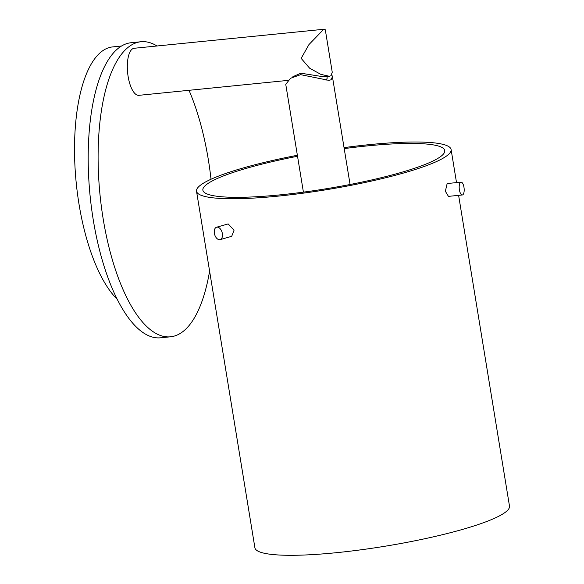 <?xml version="1.0" encoding="UTF-8"?>
<svg xmlns="http://www.w3.org/2000/svg" width="584" height="584" viewBox="0 0 584 584"><rect width="100%" height="100%" fill="white"/><g stroke="black" fill="none" stroke-linecap="round" stroke-linejoin="round"><path stroke-width="0.88" d="M157.016 45.983A148.27 56.02 84.3 0 0 140.97 41.741L131.057 42.734A148.27 56.02 84.3 0 0 93.257 219.869A148.27 56.02 84.3 0 0 160.622 337.793L170.528 336.8A148.27 56.02 84.3 0 0 209.598 271.107M211.021 179.237A148.27 56.02 84.3 0 0 208.327 159.666A148.27 56.02 84.3 0 0 189.012 90.308M140.97 41.741A148.27 56.02 84.3 0 0 103.171 218.876A148.27 56.02 84.3 0 0 170.528 336.8M324.551 29.2L325.303 29.791L332.252 72.255L330.967 75.767L329.259 76.256L320.813 74.358L309.615 68.182L301.161 58.371L308.936 44.596L323.412 29.631L324.551 29.2L134.159 48.275A23.645 8.935 84.3 0 0 132.736 48.735A23.645 8.935 84.3 0 0 127.845 74.621A23.645 8.935 84.3 0 0 138.868 95.331L288.248 80.366M292.912 76.679L300.811 73.204L323.733 76.811L329.259 76.256M326.945 76.489L327.215 78.161L326.033 80.322M331.858 74.956L332.435 76.708L331.113 79.76L328.931 80.373L300.643 74.664L290.518 78.285L285.758 84.352L303.41 192.143M297.533 156.257A122.545 18.535 170.7 0 0 247.769 167.936A122.545 18.535 -9.3 0 0 202.874 190.18A122.545 18.535 -9.3 0 0 273.035 195.531A122.545 18.535 -9.3 0 0 399.85 172.813A122.545 18.535 170.7 0 0 444.745 150.57A122.545 18.535 170.7 0 0 344.202 148.613M297.373 155.271A128.991 19.506 170.7 0 0 243.769 167.805A128.991 19.506 -9.3 0 0 196.516 191.223A128.991 19.506 -9.3 0 0 270.363 196.859A128.991 19.506 -9.3 0 0 403.851 172.944A128.991 19.506 170.7 0 0 451.103 149.533A128.991 19.506 170.7 0 0 344.042 147.628M196.516 191.223L254.901 547.777A128.991 19.506 -9.3 0 0 328.748 553.413A128.991 19.506 -9.3 0 0 462.236 529.498A128.991 19.506 170.7 0 0 509.489 506.087L458.608 195.348M228.169 223.92L234.053 230.213L231.702 236.316L220.132 239.615A6.446 3.884 74.1 0 1 214.364 233.293A6.446 3.884 -105.9 0 1 216.591 227.22L228.169 223.92M445.366 191.26L447.154 183.544L461.039 182.15A6.446 2.438 84.3 0 0 459.396 189.851A6.446 2.438 -95.7 0 0 462.324 194.976L448.439 196.37L445.366 191.26M461.039 182.15A6.446 2.438 84.3 0 1 463.966 187.274A6.446 2.438 -95.7 0 1 462.324 194.976M216.591 227.22A6.446 3.884 -105.9 0 1 222.358 233.549A6.446 3.884 74.1 0 1 220.132 239.615M117.282 299.351A131.663 49.75 -95.7 0 1 79.022 204.218A131.663 49.75 -95.7 0 1 112.595 46.917L121.457 46.026M332.435 76.708L350.079 184.5M456.52 182.602L451.103 149.533"/></g></svg>
